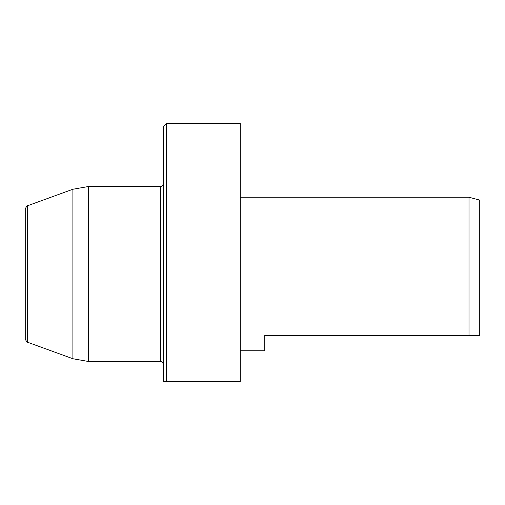 <?xml version="1.0" encoding="UTF-8"?>
<svg xmlns="http://www.w3.org/2000/svg" width="505" height="505" viewBox="0 0 505 505"><rect width="100%" height="100%" fill="white"/><g stroke="black" fill="none" stroke-linecap="round" stroke-linejoin="round"><path stroke-width="0.76" d="M27.674 342.283L27.674 205.712C27.251 205.087 26.443 206.242 25.25 209.177L25.25 338.817C26.443 341.746 27.251 342.901 27.674 342.283L72.897 358.739L72.897 189.255L88.646 186.478L88.646 361.517L72.897 358.739M166.511 381.477L240.216 381.477L163.443 381.477L163.443 126.591L166.511 123.523L166.511 381.477M469 197.234L479.75 200.113L479.75 335.427L469 335.427L469 197.234L240.216 197.234M240.216 350.76L264.784 350.76L264.784 335.427L469 335.427M240.216 381.477L240.216 123.523L166.511 123.523M163.443 364.591C161.979 360.393 161.278 362.11 160.369 361.517L160.369 186.478C161.278 185.884 161.979 187.601 163.443 183.403M27.674 205.712L72.897 189.255M160.369 186.478L88.646 186.478M160.369 361.517L88.646 361.517"/></g></svg>
